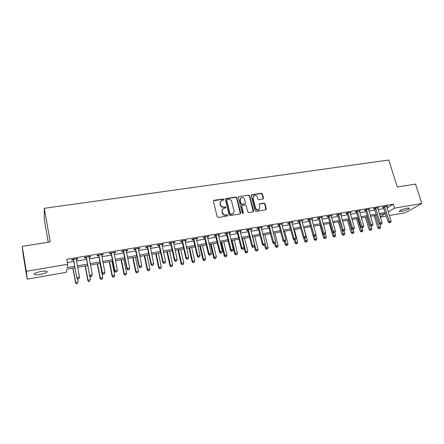 <?xml version="1.0" encoding="UTF-8"?>
<svg xmlns="http://www.w3.org/2000/svg" width="444" height="444" viewBox="0 0 444 444"><rect width="100%" height="100%" fill="white"/><g stroke="black" fill="none" stroke-linecap="round" stroke-linejoin="round"><path stroke-width="0.67" d="M223.854 199.45L223.116 198.945L214.069 200.299L213.42 201.276L217.16 216.733L218.226 217.46L227.311 216.012L227.755 215.318L227.017 214.807L225.846 214.996C224.153 215.09 223.021 214.319 222.444 212.676L222.133 211.394L223.166 208.613L225.574 207.964L225.802 207.359L225.058 206.854L223.893 207.032C222.2 207.12 221.073 206.349 220.502 204.723L220.191 203.441L221.19 200.716L223.637 200.05L223.854 199.45M223.598 200.072L222.871 199.245L213.464 200.749M227.483 215.956L226.767 215.085L225.596 215.268L225.846 214.996M225.535 207.986L224.814 207.137L223.648 207.32L223.893 207.032M401.659 211.361L399.378 211.444C399.495 210.45 402.103 209.363 407.204 208.175L409.468 208.092C409.318 209.096 406.715 210.184 401.659 211.361M40.731 274.287C37.762 274.775 35.664 274.847 34.443 274.497C33.383 273.621 35.465 272.638 40.698 271.55C43.673 271.068 45.754 271.001 46.942 271.356C47.98 272.233 45.91 273.21 40.731 274.287M262.92 199.079L263.514 198.124L262.415 193.945L261.388 193.234L251.482 194.783L251.176 195.626L255.056 210.711L256.094 211.422L266.012 209.784L266.333 208.919L265.001 203.824L263.975 203.113L259.585 203.857L259.263 204.717L259.923 207.248L259.052 209.574C257.448 210.19 256.277 209.64 255.539 207.936L252.986 198.018L253.807 195.754C255.417 195.105 256.604 195.638 257.353 197.352L257.781 199.001L258.813 199.706L262.92 199.079M74.919 267.726L66.878 269.125L66.361 272.283L27.189 279.165L23.288 255.455L22.2 246.365L50.211 241.93L44.306 208.308L388.794 160.023L397.297 187.007L415.551 184.121L421.8 203.496L405.455 212.72L389.377 215.545M22.2 246.365L26.313 271.328L67.677 264.236L67.127 267.604L74.653 266.3M387.057 208.025L393.367 204.185L66.789 259.324L67.677 264.236M393.367 204.185L394.605 208.164L421.8 203.496M236.874 197.769L235.825 197.053L225.602 198.651L225.291 199.5L229.076 214.841L230.131 215.562L240.076 213.975L240.698 212.992L236.874 197.769L236.613 198.063L235.57 197.347L225.336 198.956M238.95 196.587L248.707 195.127L249.739 195.843L253.613 210.939L253.008 211.916L248.829 212.582L247.785 211.866L246.215 205.7L245.171 204.984L242.391 205.411L241.769 206.388L243.395 212.826L243.162 213.442L242.23 213.015L238.328 197.547L238.95 196.587L248.707 195.127M67.383 262.604L73.776 261.51M76.562 261.039L86.502 259.34M89.3 258.863L99.056 257.198M101.87 256.721L111.444 255.084M114.269 254.601L123.671 252.997M126.501 252.514L135.731 250.943M138.578 250.455L147.636 248.912M150.488 248.424L159.385 246.903M162.249 246.414L170.984 244.927M173.859 244.433L182.434 242.973M185.315 242.48L193.739 241.042M196.625 240.548L204.9 239.138M207.798 238.644L215.917 237.257M218.825 236.763L226.801 235.403M229.715 234.904L237.546 233.566M240.465 233.072L248.163 231.757M251.088 231.257L258.647 229.97M261.577 229.47L269.003 228.199M271.939 227.7L279.232 226.457M282.173 225.952L289.338 224.731M292.285 224.231L299.323 223.027M302.275 222.522L309.191 221.345M312.149 220.84L318.942 219.68M321.9 219.175L328.577 218.037M331.54 217.532L338.1 216.411M341.064 215.906L347.508 214.807M350.483 214.297L356.815 213.22M359.784 212.709L366.006 211.649M368.986 211.144L375.097 210.101M378.077 209.59L384.088 208.563M76.251 259.374L77.817 259.107L77.944 258.525L71.784 259.568L71.678 260.151L73.343 259.862M88.989 257.209L90.476 256.959L90.654 256.371L84.576 257.398L84.421 257.986L86.069 257.703M101.548 255.078L102.969 254.839L103.191 254.246L97.192 255.261L96.992 255.849L98.618 255.578M113.942 252.975L115.296 252.747L115.557 252.148L109.64 253.152L109.402 253.746L111 253.474M126.174 250.899L127.456 250.682L127.761 250.083L121.922 251.071L121.639 251.67L123.221 251.398M138.239 248.851L139.46 248.646L139.805 248.041L134.044 249.017L133.722 249.617L135.281 249.356M150.15 246.831L151.31 246.631L151.693 246.026L146.009 246.992L145.643 247.597L147.18 247.336M161.905 244.833L163.004 244.65L163.425 244.039L157.814 244.994L157.409 245.599L158.93 245.338M173.51 242.868L174.542 242.69L175.008 242.08L169.464 243.018L169.02 243.628L170.524 243.373M184.959 240.92L185.942 240.759L186.436 240.143L180.969 241.07L180.486 241.68L181.968 241.431M196.27 239.005L197.192 238.85L197.724 238.228L192.324 239.144L191.808 239.76L193.268 239.51M207.431 237.107L208.297 236.963L208.863 236.341L203.535 237.246L202.98 237.862L204.429 237.618M218.459 235.237L219.869 234.476L214.602 235.37L214.019 235.992L215.445 235.747M229.343 233.389L230.736 232.639L225.535 233.516L224.914 234.143L226.323 233.905M240.093 231.568L241.464 230.819L236.33 231.69L235.675 232.317L237.068 232.079M250.71 229.764L252.059 229.026L246.992 229.881L246.303 230.514L247.68 230.281M261.194 227.983L262.526 227.25L257.52 228.099L256.804 228.732L258.158 228.499M271.55 226.229L272.866 225.502L267.921 226.34L267.171 226.967L268.515 226.74M281.785 224.492L283.078 223.77L278.194 224.597L277.417 225.23L278.743 225.008M291.891 222.777L293.168 222.061L288.339 222.877L287.54 223.515L288.844 223.293M301.881 221.079L303.141 220.374L298.368 221.179L297.536 221.817L298.829 221.595M311.749 219.403L312.987 218.703L308.275 219.503L307.42 220.141L308.697 219.924M321.5 217.749L322.721 217.055L318.065 217.843L317.183 218.481L318.442 218.27M331.135 216.117L332.34 215.423L327.739 216.206L326.828 216.844L328.077 216.633M340.659 214.496L341.847 213.814L337.301 214.585L336.363 215.229L337.595 215.018M350.072 212.904L351.243 212.221L346.747 212.981L345.787 213.625L347.008 213.42M359.374 211.322L360.534 210.65L356.088 211.4L355.106 212.049L356.31 211.844M368.57 209.762L369.713 209.091L365.318 209.834L364.313 210.484L365.501 210.284M377.661 208.219L378.788 207.553L374.442 208.292L373.415 208.941L374.592 208.741M386.646 206.693L387.756 206.038L383.466 206.765L382.417 207.415L383.577 207.215M44.306 208.308L44.222 219.136L48.263 242.241M27.189 279.165L26.313 271.328M386.391 216.067L380.375 217.127M380.247 216.7L385.264 213.714L379.637 214.696M376.651 215.212L370.535 216.278M367.554 216.8L361.322 217.882M358.347 218.398L352.009 219.503M349.034 220.019L342.585 221.145M339.616 221.661L333.05 222.805M330.081 223.321L323.399 224.481M320.435 224.997L313.631 226.179M310.672 226.695L303.752 227.9M300.793 228.416L293.75 229.642M290.798 230.153L283.622 231.402M280.675 231.918L273.376 233.189M270.435 233.699L263.003 234.993M260.067 235.503L252.497 236.819M249.567 237.329L241.863 238.672M238.939 239.183L231.096 240.548M228.177 241.053L220.191 242.441M217.283 242.951L209.146 244.367M206.244 244.872L197.963 246.309M195.071 246.814L186.635 248.285M183.749 248.784L175.158 250.283M172.283 250.782L163.536 252.303M160.667 252.803L151.759 254.351M148.901 254.85L139.821 256.432M136.974 256.926L127.728 258.536M124.892 259.03L115.473 260.667M112.648 261.161L103.058 262.831M100.244 263.32L90.465 265.018M87.668 265.506L77.706 267.238M388.261 211.932L394.605 208.164M77.445 265.817L87.396 264.091M90.199 263.608L99.972 261.916M102.78 261.427L112.371 259.762M115.196 259.274L124.614 257.642M127.45 257.154L136.691 255.55M139.538 255.056L148.607 253.485M151.465 252.991L160.373 251.448M163.242 250.954L171.983 249.439M174.858 248.94L183.45 247.452M186.33 246.953L194.766 245.488M197.658 244.988L205.938 243.556M208.835 243.051L216.966 241.641M219.88 241.142L227.861 239.754M230.78 239.249L238.622 237.89M241.542 237.385L249.245 236.053M252.175 235.542L259.74 234.232M262.676 233.727L270.107 232.44M273.043 231.929L280.347 230.664M283.289 230.153L290.459 228.91M293.412 228.399L300.455 227.178M303.413 226.668L310.334 225.469M313.292 224.953L320.091 223.776M323.054 223.265L329.737 222.105M332.7 221.595L339.266 220.457M342.235 219.941L348.684 218.825M351.659 218.309L357.997 217.21M360.972 216.694L367.199 215.618M370.179 215.101L376.296 214.041M379.276 213.525L385.292 212.482M77.817 259.107L77.717 258.563M90.476 256.959L90.376 256.416M102.969 254.839L102.864 254.301M115.296 252.747L115.19 252.214M127.456 250.682L127.35 250.15M139.46 248.646L139.349 248.118M151.31 246.631L151.199 246.115M163.004 244.65L162.887 244.133M174.542 242.69L174.431 242.174M185.942 240.759L185.825 240.248M197.192 238.85L197.069 238.339M208.297 236.963L208.181 236.458M219.264 235.098L219.147 234.599M230.097 233.261L229.975 232.767M240.792 231.446L240.67 230.952M251.359 229.653L251.237 229.165M261.799 227.883L261.671 227.395M272.105 226.135L271.978 225.652M282.29 224.403L282.162 223.926M292.352 222.694L292.224 222.222M302.297 221.007L302.164 220.535M312.121 219.342L311.988 218.87M321.828 217.693L321.695 217.227M331.418 216.067L331.291 215.601M340.903 214.458L340.77 213.997M350.272 212.865L350.138 212.41M359.54 211.294L359.401 210.839M368.698 209.74L368.559 209.291M377.75 208.203L382.095 222.766L380.28 223.088L375.624 208.092M386.696 206.688L391.109 221.145L389.31 221.467L384.632 206.565M220.557 201.337L220.191 203.441M223.648 207.32C221.956 207.409 220.829 206.638 220.263 205.006L219.947 203.729M222.538 209.207L222.133 211.394M225.596 215.268C223.904 215.368 222.771 214.596 222.2 212.959L221.889 211.671M240.359 213.875L236.613 198.063M227.145 199.572L226.701 200.255L230.025 213.708L230.769 214.213L232.956 213.658C233.899 212.992 234.254 212.06 234.016 210.861L231.735 201.693C231.163 200.078 230.042 199.312 228.366 199.389L227.145 199.572M226.734 199.883L226.701 200.255M233.3 213.398L231.74 214.291L230.514 214.491L229.776 213.986L226.457 200.549M253.258 211.827L249.467 196.137L248.429 195.427M241.841 205.788L241.503 206.671L243.129 213.103L243.395 212.826M243.101 213.475L243.129 213.103M244.594 199.328C243.834 197.586 242.629 197.053 240.987 197.73L240.16 200L241.048 203.519L242.091 204.234L245.171 203.691L245.488 202.836L244.594 199.328M240.476 198.213L240.16 200M245.144 203.718L241.825 204.518L240.781 203.802L239.893 200.288M238.689 196.881L238.384 196.992L238.639 196.703M253.319 196.198L252.986 198.018M259.235 209.446L258.763 209.851C257.159 210.462 255.988 209.918 255.256 208.219L252.703 198.307M265.962 209.812L264.707 204.107L263.681 203.396L259.335 204.118M263.159 199.001L262.127 194.239L261.105 193.534L251.232 195.06M72.86 268.082L75.585 283.028L75.708 282.545L78.194 282.09L77.583 278.765M73.06 268.048L75.708 282.545L76.596 283.977L77.639 283.605L76.64 283.788M76.596 283.977L75.585 283.028M73.676 259.746L76.806 278.038L73.46 259.279M77.905 278.815L76.934 277.517L79.515 277.056L78.882 278.832L77.905 278.815L78.882 278.832M76.229 259.052L79.515 277.056L78.938 278.627M73.56 260.328L73.01 259.357M76.806 278.038L77.855 279.021M85.148 265.945L87.923 280.78L88.084 280.292L90.543 279.842L89.81 275.94M85.387 265.901L88.084 280.292L88.939 281.718L89.988 281.346L89.005 281.529M88.939 281.718L87.923 280.78M97.275 263.836L100.1 278.56L100.305 278.066L102.731 277.628L99.978 263.364M97.558 263.786L100.305 278.066L101.121 279.492L102.175 279.121L101.204 279.298M102.731 277.628L102.175 279.121M101.121 279.492L100.1 278.56M109.246 261.749L112.121 276.368L112.365 275.874L114.757 275.435L111.96 261.277M109.574 261.694L112.365 275.874L113.148 277.295L114.208 276.923L113.248 277.095M114.757 275.435L114.208 276.923M113.148 277.295L112.121 276.368M86.441 257.581L89.594 275.741L86.225 257.12M90.715 276.507L89.766 275.219L92.313 274.758L91.664 276.529L90.715 276.507L91.664 276.529M89.011 256.649L92.313 274.758L91.736 276.323M86.28 258.164L85.736 257.204M89.594 275.741L90.648 276.712M99.04 255.444L98.834 256.033L102.203 273.476L102.425 272.943L98.823 254.984M103.352 274.226L104.357 274.048L103.352 274.226L102.425 272.943L104.934 272.494L101.565 254.517M98.834 256.033L98.285 255.078M102.203 273.476L103.263 274.436M104.357 274.048L104.934 272.494M111.466 253.335L111.216 253.924L114.646 271.24L114.913 270.707L111.25 252.88M115.823 271.978L116.811 271.8L115.823 271.978L114.913 270.707L117.388 270.263L113.958 252.42M111.216 253.924L110.673 252.98M114.646 271.24L115.718 272.194M116.811 271.8L117.388 270.263M121.062 259.696L123.987 274.203L124.27 273.704L126.634 273.276L123.787 259.218M121.434 259.629L124.27 273.704L125.019 275.125L126.079 274.753L125.136 274.925M126.634 273.276L126.079 274.753M125.019 275.125L123.987 274.203M123.726 251.254L123.438 251.848L126.923 269.031L127.228 268.492L123.51 250.805M128.122 269.763L129.099 269.586L128.122 269.763L127.228 268.492L129.676 268.054L126.185 250.349M123.438 251.848L122.894 250.91M126.923 269.031L128 269.98M129.099 269.586L129.676 268.054M132.728 257.664L135.698 272.072L136.025 271.567L138.356 271.14L135.464 257.187M133.139 257.592L136.025 271.567L136.741 272.982L137.801 272.61L136.869 272.777M138.356 271.14L137.801 272.61M136.741 272.982L135.698 272.072M144.25 255.661L147.264 269.963L147.624 269.453L149.928 269.036L146.997 255.183M144.7 255.583L147.624 269.453L148.313 270.862L149.378 270.496L148.457 270.662M149.928 269.036L149.378 270.496M148.313 270.862L147.264 269.963M155.628 253.679L158.68 267.882L159.08 267.371L161.355 266.955L158.38 253.202M156.116 253.596L159.08 267.371L159.735 268.775L160.806 268.404L159.896 268.57M161.355 266.955L160.806 268.404M159.735 268.775L158.68 267.882M166.861 251.726L169.958 265.828L170.391 265.312L172.638 264.902L169.625 251.243M167.388 251.631L170.391 265.312L171.018 266.711L172.089 266.345L171.19 266.505M172.638 264.902L172.089 266.345M171.018 266.711L169.958 265.828M177.955 249.794L181.091 263.797L181.563 263.281L183.777 262.876L180.725 249.312M178.516 249.695L181.563 263.281L182.157 264.674L183.233 264.308L182.345 264.469M183.777 262.876L183.233 264.308M182.157 264.674L181.091 263.797M135.825 249.201L135.492 249.8L139.039 266.855L139.383 266.311L135.609 248.751M140.26 267.577L141.225 267.405L140.26 267.577L139.383 266.311L141.797 265.878L138.251 248.307M135.492 249.8L134.954 248.862M139.039 266.855L140.121 267.793M141.225 267.405L141.797 265.878M147.769 247.175L147.397 247.774L150.993 264.707L151.382 264.163L147.552 246.731M152.237 265.418L153.191 265.246L152.237 265.418L151.382 264.163L153.763 263.736L150.155 246.287M147.397 247.774L146.853 246.847M150.993 264.707L152.081 265.634M153.191 265.246L153.763 263.736M159.551 245.171L159.141 245.782L162.793 262.587L163.22 262.038L159.341 244.733M164.058 263.286L164.996 263.12L164.058 263.286L163.22 262.038L165.568 261.616L161.905 244.3M159.141 245.782L158.602 244.855M162.793 262.587L163.886 263.508M164.996 263.12L165.568 261.616M171.184 243.201L170.735 243.812L174.437 260.495L174.903 259.94L170.973 242.763M175.724 261.183L176.651 261.017L175.724 261.183L174.903 259.94L177.223 259.524L173.51 242.335M170.735 243.812L170.196 242.896M174.437 260.495L175.535 261.405M176.651 261.017L177.223 259.524M182.667 241.253L182.184 241.863L185.931 258.43L186.436 257.87L182.456 240.815M187.24 259.107L188.156 258.946L187.24 259.107L186.436 257.87L188.722 257.459L184.959 240.393M182.184 241.863L181.646 240.953M185.931 258.43L187.035 259.329M188.156 258.946L188.722 257.459M188.911 247.885L192.091 261.793L192.591 261.272L194.783 260.872L191.691 247.402M189.51 247.785L192.591 261.272L193.157 262.665L194.233 262.299L193.362 262.459M194.783 260.872L194.233 262.299M193.157 262.665L192.091 261.793M194.006 239.327L193.484 239.943L197.28 256.388L197.819 255.827L193.789 238.894M198.607 257.059L199.511 256.898L198.607 257.059L197.819 255.827L200.078 255.422L196.265 238.478M193.484 239.943L192.946 239.039M197.28 256.388L198.39 257.287M199.511 256.898L200.078 255.422M199.739 246.004L202.947 259.818L203.485 259.29L205.65 258.896L202.525 245.515M200.366 245.893L203.485 259.29L204.24 260.467L204.024 260.678L205.106 260.312L204.24 260.467M205.65 258.896L205.106 260.312M204.024 260.678L202.947 259.818M205.2 237.429L204.64 238.045L208.48 254.379L209.057 253.813L204.984 237.002M209.829 255.039L210.722 254.878L209.829 255.039L209.057 253.813L211.288 253.413L207.426 236.585M204.64 238.045L204.107 237.146M208.48 254.379L209.596 255.261M210.722 254.878L211.288 253.413M210.428 244.145L213.675 257.859L214.247 257.331L216.383 256.943L213.22 243.656M211.094 244.028L214.247 257.331L214.985 258.508L214.757 258.719L215.84 258.347L214.985 258.508M216.383 256.943L215.84 258.347M214.757 258.719L213.675 257.859M216.25 235.553L215.656 236.175L219.541 252.392L220.152 251.82L216.034 235.126M220.907 253.041L221.789 252.886L220.907 253.041L220.152 251.82L222.355 251.426L218.442 234.721M215.656 236.175L215.124 235.281M219.541 252.392L220.662 253.269M221.789 252.886L222.355 251.426M220.99 242.302L224.276 255.933L224.875 255.394L226.984 255.011L223.793 241.819M221.689 242.185L224.875 255.394L225.602 256.565L225.358 256.776L226.446 256.41L225.602 256.565M226.984 255.011L226.446 256.41M225.358 256.776L224.276 255.933M227.162 233.699L226.54 234.327L230.464 250.427L231.108 249.855L226.945 233.278M231.851 251.071L232.717 250.916L231.851 251.071L231.108 249.855L233.283 249.467L229.326 232.878M226.54 234.327L226.007 233.439M230.464 250.427L231.59 251.298M232.717 250.916L233.283 249.467M231.424 240.487L234.743 254.024L235.376 253.485L237.462 253.108L234.232 239.999M225.602 198.651L225.341 198.945M232.157 240.359L235.376 253.485L236.086 254.651L235.831 254.862L236.918 254.495L236.086 254.651M237.462 253.108L236.918 254.495M235.831 254.862L234.743 254.024M237.94 231.873L237.279 232.501L241.247 248.49L241.924 247.913L237.723 231.452M242.652 249.123L243.512 248.967L242.652 249.123L241.924 247.913L244.072 247.53L240.076 231.058M237.279 232.501L236.752 231.618M241.247 248.49L242.38 249.35M243.512 248.967L244.072 247.53M243.989 247.735L245.088 252.137L245.748 251.598L247.808 251.221L244.55 238.206M242.496 238.561L245.748 251.598L246.448 252.758L246.181 252.969L247.269 252.608L246.448 252.758M247.808 251.221L247.269 252.608M246.181 252.969L245.088 252.137M248.579 230.07L247.891 230.697L251.903 246.575L252.608 245.998L248.368 229.648M253.319 247.203L254.168 247.047L253.319 247.203L252.608 245.998L254.728 245.615L250.688 229.259M247.891 230.697L247.364 229.82M251.903 246.575L253.036 247.43M254.168 247.047L254.728 245.615M254.362 246.548L255.311 250.277L255.999 249.733L258.036 249.362L254.745 236.43M252.714 236.785L255.999 249.733L256.682 250.888L256.404 251.099L257.498 250.738L256.682 250.888M258.036 249.362L257.498 250.738M256.404 251.099L255.311 250.277M264.585 245.238L265.407 248.435L266.128 247.891L268.137 247.524L264.818 234.676M265.135 244.034L266.794 249.04L266.505 249.256L267.599 248.89L266.794 249.04M268.137 247.524L267.599 248.89M266.505 249.256L265.407 248.435M274.586 243.545L275.385 246.614L276.135 246.07L278.122 245.704L274.769 232.945M275.28 242.801L276.79 247.214L276.49 247.43L277.583 247.064L276.79 247.214M278.122 245.704L277.583 247.064M276.49 247.43L275.385 246.614M284.438 241.769L285.248 244.816L286.025 244.267L287.99 243.911L284.61 231.23M285.281 241.486L286.669 245.404L286.358 245.626L287.451 245.26L286.669 245.404M287.99 243.911L287.451 245.26M286.358 245.626L285.248 244.816M294.122 239.804L294.999 243.04L297.741 242.135L294.333 229.542M295.082 239.849L296.426 243.623L296.109 243.845L297.203 243.479L296.426 243.623M297.741 242.135L297.203 243.479M296.109 243.845L294.999 243.04M303.635 237.634L304.628 241.286L307.376 240.382L303.946 227.866M304.739 238.106L306.077 241.858L305.744 242.08L306.843 241.719L306.077 241.858M307.376 240.382L306.843 241.719M305.744 242.08L304.628 241.286M310.6 226.712L314.152 239.549L316.899 238.65L315.867 234.92M314.28 236.38L315.612 240.115L315.273 240.337L316.372 239.976L315.612 240.115M316.899 238.65L316.372 239.976M315.273 240.337L314.152 239.549M319.985 225.075L323.571 237.834L326.318 236.935L325.419 233.738M323.604 234.299L325.041 238.395L324.686 238.617L325.791 238.256L325.041 238.395M326.318 236.935L325.791 238.256M324.686 238.617L323.571 237.834M329.27 223.46L332.872 236.141L335.625 235.242L334.854 232.523M332.828 232.251L334.36 236.691L333.999 236.913L335.098 236.558L334.36 236.691M335.625 235.242L335.098 236.558M333.999 236.913L332.872 236.141M338.445 221.861L342.074 234.465L344.833 233.566L344.089 230.997M339.471 221.684L343.573 235.009L343.201 235.231L344.305 234.876L343.573 235.009M344.833 233.566L344.305 234.876M343.201 235.231L342.074 234.465M347.519 220.285L351.171 232.806L353.929 231.912L353.185 229.37M348.568 220.102L352.68 233.344L352.303 233.566L353.402 233.211L352.68 233.344M353.929 231.912L353.402 233.211M352.303 233.566L351.171 232.806M356.493 218.72L360.167 231.169L362.926 230.275L362.176 227.75M357.564 218.537L361.688 231.696L361.299 231.923L362.404 231.568L361.688 231.696M362.926 230.275L362.404 231.568M361.299 231.923L360.167 231.169M365.368 217.177L369.064 229.542L371.822 228.654L371.001 225.918M366.461 216.988L370.59 230.07L370.196 230.297L371.301 229.942L370.59 230.07M371.822 228.654L371.301 229.942M370.196 230.297L369.064 229.542M374.142 215.651L377.861 227.944L380.625 227.051L379.692 223.998M375.258 215.457L379.398 228.46L378.993 228.688L380.097 228.333L379.398 228.46M380.625 227.051L380.097 228.333M378.993 228.688L377.861 227.944M259.091 228.283L258.375 228.915L262.421 244.683L263.159 244.106L258.88 227.872M263.858 245.304L264.696 245.149L263.858 245.304L263.159 244.106L265.251 243.728L261.172 227.483M258.375 228.915L257.847 228.044M262.421 244.683L263.564 245.532M264.696 245.149L265.251 243.728M269.475 226.523L268.725 227.15L272.81 242.818L273.582 242.235L269.264 226.113M274.264 243.429L275.091 243.279L274.264 243.429L273.582 242.235L275.646 241.863L271.528 225.724M268.725 227.15L268.198 226.29M272.81 242.818L273.954 243.656M275.091 243.279L275.646 241.863M279.731 224.781L278.954 225.413L283.078 240.975L283.871 240.387L279.52 224.37M284.543 241.575L285.359 241.425L284.543 241.575L283.871 240.387L285.919 240.021L281.757 223.992M278.954 225.413L278.427 224.559M283.078 240.975L284.227 241.808M285.359 241.425L285.919 240.021M289.865 223.06L289.061 223.698L293.218 239.15L294.039 238.561L289.654 222.655M294.699 239.743L295.504 239.599L294.699 239.743L294.039 238.561L296.059 238.2L291.863 222.283M289.061 223.698L288.533 222.844M293.218 239.15L294.366 239.976M295.504 239.599L296.059 238.2M299.878 221.362L299.045 222L303.235 237.351L304.084 236.763L299.667 220.962M304.728 237.934L305.528 237.795L304.728 237.934L304.084 236.763L306.083 236.402L301.848 220.59M299.045 222L298.518 221.156M303.235 237.351L304.39 238.173M305.528 237.795L306.083 236.402M309.768 219.686L308.907 220.324L313.131 235.57L314.013 234.981L309.557 219.286M314.641 236.153L315.429 236.008L314.641 236.153L314.013 234.981L315.984 234.626L311.716 218.92M308.907 220.324L308.386 219.48M313.131 235.57L314.291 236.386M315.429 236.008L315.984 234.626M319.541 218.026L318.653 218.664L322.91 233.816L323.82 233.222L319.33 217.627M324.436 234.388L325.213 234.243L324.436 234.388L323.82 233.222L325.763 232.872L321.462 217.266M318.653 218.664L318.137 217.832M322.91 233.816L324.07 234.621M325.213 234.243L325.763 232.872M329.204 216.389L328.288 217.027L332.573 232.079L333.505 231.479L328.987 215.989M334.116 232.639L334.881 232.501L334.116 232.639L333.505 231.479L335.431 231.135L331.096 215.634M328.288 217.027L327.772 216.2M332.573 232.079L333.738 232.878M334.881 232.501L335.431 231.135M338.75 214.768L337.806 215.412L342.124 230.364L343.084 229.764L338.533 214.374M343.678 230.919L344.439 230.78L343.678 230.919L343.084 229.764L344.982 229.42L340.62 214.019M337.806 215.412L337.296 214.585M342.124 230.364L343.29 231.158M344.439 230.78L344.982 229.42M348.179 213.17L347.219 213.814L351.565 228.666L352.547 228.066L347.968 212.776M353.13 229.215L353.879 229.082L353.13 229.215L352.547 228.066L354.423 227.728L350.027 212.426M347.219 213.814L346.714 213.003M351.565 228.666L352.736 229.454M353.879 229.082L354.423 227.728M357.503 211.583L356.521 212.232L360.894 226.989L361.899 226.39L357.292 211.194M362.471 227.533L363.209 227.4L362.471 227.533L361.899 226.39L363.758 226.057L359.329 210.85M356.521 212.232L356.027 211.444M360.894 226.989L362.065 227.772M363.209 227.4L363.758 226.057M366.722 210.023L365.712 210.667L370.113 225.33L371.14 224.731L366.511 209.635M371.7 225.868L372.433 225.735L371.7 225.868L371.14 224.731L372.977 224.398L368.526 209.296M365.712 210.667L365.229 209.895M370.113 225.33L371.289 226.107M372.433 225.735L372.977 224.398M380.83 224.22L381.551 224.092L380.83 224.22L380.28 223.088L379.226 223.693L374.325 208.364M379.226 223.693L380.408 224.464M381.551 224.092L382.095 222.766M389.849 222.599L390.565 222.466L389.849 222.599L389.31 221.467L388.239 222.078L383.322 206.854M388.239 222.078L389.421 222.838M390.565 222.466L391.109 221.145M222.871 199.245L223.116 198.945M226.767 215.085L227.017 214.807M224.814 207.137L225.058 206.854M220.263 205.006L220.502 204.723M222.2 212.959L222.444 212.676M213.842 200.594L214.069 200.299M225.68 198.823L225.924 198.529M235.57 197.347L235.825 197.053M229.776 213.986L230.025 213.708M230.514 214.491L230.769 214.213M249.467 196.137L249.739 195.843M253.335 211.216L253.613 210.939M241.503 206.671L241.769 206.388M240.781 203.802L241.048 203.519M241.825 204.518L242.091 204.234M244.605 204.09L244.872 203.802M255.256 208.219L255.539 207.936M259.579 204.035L259.862 203.752M263.681 203.396L263.975 203.113M264.707 204.107L265.001 203.824M266.039 209.191L266.333 208.919M251.504 194.966L251.781 194.672M261.105 193.534L261.388 193.234M262.127 194.239L262.415 193.945M263.22 198.413L263.514 198.124M73.532 259.396L73.421 259.979M86.303 257.231L86.142 257.82M98.895 255.1L98.69 255.689M111.322 252.991L111.078 253.585M123.587 250.916L123.293 251.509M135.686 248.862L135.353 249.461M147.624 246.836L147.253 247.441M159.413 244.844L159.002 245.449M171.045 242.868L170.596 243.479M182.528 240.926L182.04 241.536M193.862 239.005L193.34 239.616M205.056 237.107L204.501 237.723M216.106 235.231L215.518 235.853M227.017 233.383L226.396 234.005M237.795 231.557L237.14 232.184M248.44 229.753L247.752 230.381M258.952 227.972L258.23 228.599M269.33 226.212L268.587 226.845M279.592 224.475L278.81 225.108M289.721 222.755L288.916 223.393M299.733 221.062L298.901 221.695M309.623 219.38L308.763 220.024M319.403 217.727L318.514 218.365M329.06 216.089L328.144 216.733M338.606 214.474L337.668 215.112M348.041 212.87L347.075 213.52M357.365 211.294L356.377 211.938M366.578 209.729L365.573 210.378M375.835 208.475L374.803 209.124M375.691 208.186L374.658 208.835M384.843 206.948L383.788 207.598M384.698 206.66L383.644 207.309M399.378 211.444L399.278 211.122M34.443 274.497L34.299 273.626M213.497 200.721L213.731 200.427M232.7 213.936L232.956 213.658M244.899 203.979L245.171 203.691M258.763 209.851L259.052 209.574"/></g></svg>
